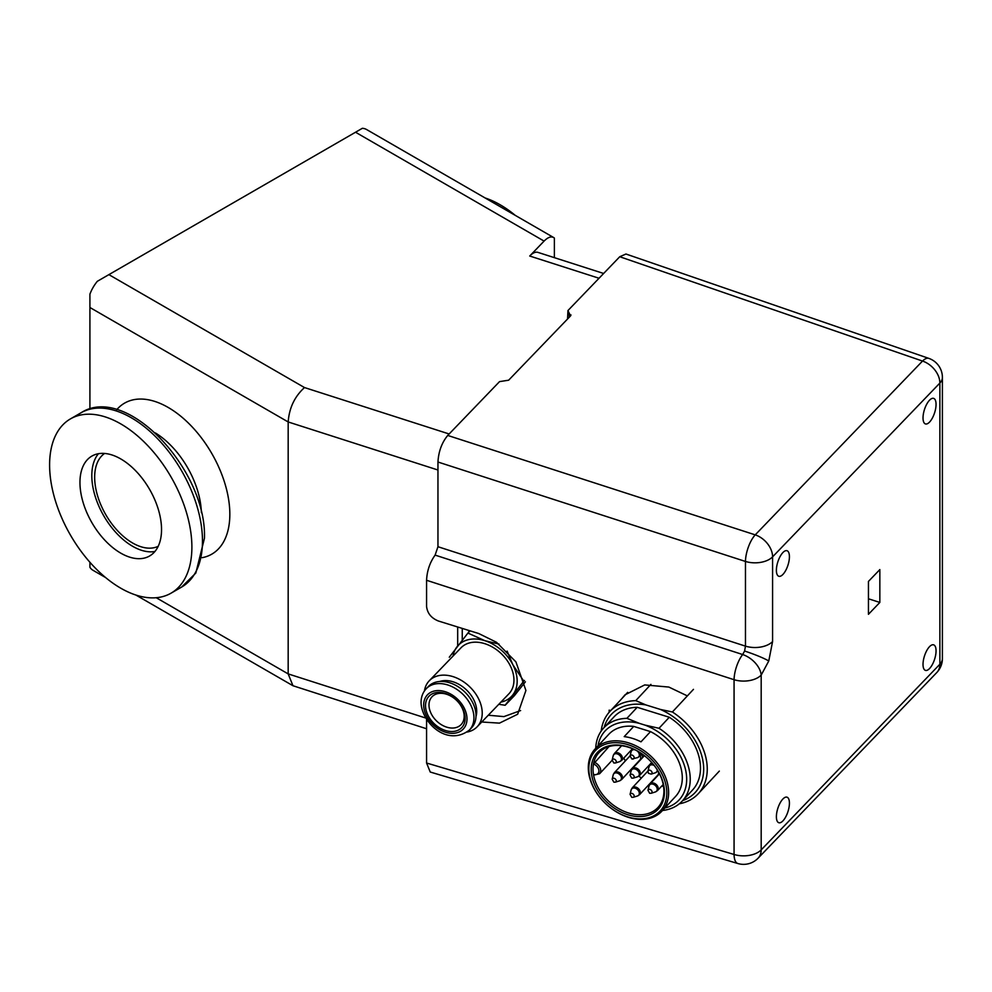 <?xml version="1.0" encoding="UTF-8"?>
<svg xmlns="http://www.w3.org/2000/svg" width="992" height="992" viewBox="0 0 992 992"><rect width="100%" height="100%" fill="white"/><g stroke="black" fill="none" stroke-linecap="round" stroke-linejoin="round"><path stroke-width="1.49" d="M191.89 547.113A100.614 58.094 60 0 1 171.058 593.166A100.614 58.094 60 0 1 93.521 566.209A100.614 58.094 60 0 1 49.6 464.95A100.614 58.094 60 0 1 70.444 418.897A100.614 58.094 60 0 1 147.969 445.854A100.614 58.094 60 0 1 191.89 547.113M154.901 551.502A57.685 33.306 60 0 1 113.187 529.393A57.685 33.306 60 0 1 91.81 475.639A57.685 33.306 60 0 1 98.444 453.716M79.955 482.484A57.685 33.306 60 0 1 91.909 456.072A57.685 33.306 60 0 1 136.363 471.522A57.685 33.306 60 0 1 161.535 529.579A57.685 33.306 60 0 1 149.594 555.991A57.685 33.306 60 0 1 105.14 540.528A57.685 33.306 60 0 1 79.955 482.484M158.199 546.307A53.667 30.988 60 0 1 117.304 530.447A53.667 30.988 60 0 1 94.662 477.276A53.667 30.988 60 0 1 104.594 453.456M462.247 628.42L462.247 640.125M599.032 278.256L529.716 256.023L544.087 241.093L355.533 132.234L362.34 128.303A26.834 15.488 -60 0 1 366.581 129.53L553.672 237.547L554.379 238.055L554.379 257.66M105.623 577.567L93.099 570.35A26.834 15.488 -60 0 1 89.912 567.3L89.912 562.266M426.572 728.76L292.962 685.732L288.176 673.903L288.176 421.96L89.912 307.495L89.912 294.153A26.834 15.488 -60 0 1 97.328 281.306L108.884 274.635L304.494 387.562L449.14 433.975M89.912 307.495L89.912 409.051M457.684 645.928L457.684 626.994M355.533 132.234L108.884 274.635M485.076 197.954A100.614 58.094 60 0 1 515.319 215.413M554.379 238.055C551.639 235.935 548.204 236.952 544.087 241.093M529.716 256.023A26.834 10.639 -72.2 0 1 537.912 252.377L603.644 273.47M437.956 470.01L288.176 421.96C289.218 407.96 294.661 396.49 304.494 387.562M468.807 632.14L468.807 630.453M464.169 716.311A20.125 14.359 43.9 0 1 461.082 724.631A20.125 14.359 43.9 0 1 441.366 724.693A20.125 14.359 43.9 0 1 428.99 705.027A20.125 14.359 43.9 0 1 432.078 696.719A20.125 14.359 43.9 0 1 451.794 696.657A20.125 14.359 43.9 0 1 464.169 716.311M465.161 718.32A22.68 16.182 43.9 0 1 445.334 730.472A22.68 16.182 43.9 0 1 425.518 705.597A22.68 16.182 43.9 0 1 445.334 693.445A22.68 16.182 43.9 0 1 465.161 718.32M426.287 688.659L428.358 686.514A29.884 21.328 43.9 0 1 457.634 686.414A29.884 21.328 43.9 0 1 476.011 715.616A29.884 21.328 43.9 0 1 471.423 727.954L469.352 730.1A29.884 21.328 43.9 0 0 473.94 717.762A29.884 21.328 43.9 0 0 455.564 688.56A29.884 21.328 43.9 0 0 426.287 688.659C422.828 692.379 421.079 696.967 421.054 702.435C421.377 721.878 446.673 747.261 469.352 730.1M439.654 681.504A26.896 19.195 43.9 0 1 464.02 687.766A26.896 19.195 43.9 0 1 476.706 711.338A26.896 19.195 43.9 0 1 475.999 716.484M424.44 690.928A33.207 23.696 43.9 0 1 429.276 680.76A33.207 23.696 43.9 0 1 461.801 680.661A33.207 23.696 43.9 0 1 482.224 713.099A33.207 23.696 43.9 0 1 477.127 726.814A33.207 23.696 43.9 0 1 467.158 732.046M429.276 680.76L461.007 647.801A33.207 23.696 43.9 0 1 493.532 647.702A33.207 23.696 43.9 0 1 513.955 680.14A33.207 23.696 43.9 0 1 508.846 693.854L477.127 726.814M500.886 702.125A36.89 26.325 -136.1 0 0 512.852 694.846A36.89 26.325 -136.1 0 0 512.852 664.727A36.89 26.325 -136.1 0 0 484.927 640.708A36.89 26.325 -136.1 0 0 457.002 646.809A36.89 26.325 -136.1 0 0 453.046 656.072M525.4 681.814L514.488 695.553L505.151 705.262L523.764 681.12L512.852 664.727L507.123 651.149M499.013 644.081L484.927 640.708L467.914 633.07L449.289 657.225M498.802 704.295L505.151 705.262M467.914 633.07L470.059 630.838M523.764 681.12L524.421 680.438M687.369 695.9L668.831 687.059L644.713 684.926L624.997 694.834L622.009 698.43M929.529 646.66A13.417 5.32 107.8 0 0 923.391 660.362A13.417 5.32 107.8 0 0 925.449 670.394A13.417 5.32 107.8 0 0 929.529 668.571A13.417 5.32 107.8 0 0 935.679 654.906A13.417 5.32 107.8 0 0 933.646 644.85A13.417 5.32 107.8 0 0 929.529 646.66M782.911 798.994A13.417 5.32 107.8 0 0 776.761 812.684A13.417 5.32 107.8 0 0 778.819 822.728A13.417 5.32 107.8 0 0 782.911 820.905A13.417 5.32 107.8 0 0 789.049 807.228A13.417 5.32 107.8 0 0 787.016 797.184A13.417 5.32 107.8 0 0 782.911 798.994M782.911 552.532A13.417 5.32 107.8 0 0 776.761 566.234A13.417 5.32 107.8 0 0 778.819 576.265A13.417 5.32 107.8 0 0 782.911 574.442A13.417 5.32 107.8 0 0 789.049 560.765A13.417 5.32 107.8 0 0 787.016 550.721A13.417 5.32 107.8 0 0 782.911 552.532M929.529 400.21A13.417 5.32 107.8 0 0 923.391 413.9A13.417 5.32 107.8 0 0 925.449 423.931A13.417 5.32 107.8 0 0 929.529 422.108A13.417 5.32 107.8 0 0 935.679 408.444A13.417 5.32 107.8 0 0 933.646 398.387A13.417 5.32 107.8 0 0 929.529 400.21M426.572 719.287L426.572 763.009L734.068 854.472L734.068 679.706L426.572 580.283C427.019 570.834 429.871 562.439 435.116 555.111L742.648 654.534L744.608 651.037L745.463 646.139A20.125 11.619 0 0 0 772.582 641.551L768.763 661.007L761.186 675.106L761.186 849.884L939.87 664.256L939.87 383.061L772.582 556.859L772.582 641.551M742.648 654.534A20.125 12.784 38.6 0 1 761.186 675.106A20.125 11.619 0 0 1 734.068 679.706A20.125 7.614 -72.1 0 1 742.648 654.534M737.862 863.524A20.125 20.125 0 0 0 758.099 858.192A20.125 14.359 43.9 0 0 761.186 849.884A20.125 11.619 0 0 1 734.068 854.472A20.125 7.936 -73.4 0 0 737.862 863.524L430.255 772.036L426.572 763.009M435.116 555.111L437.956 546.716L745.463 646.139L745.463 561.447L437.956 462.024C438.576 451.472 441.837 442.618 447.727 435.438L755.234 534.862L922.523 361.063L619.752 256.73L567.957 310.546L567.536 319.027M619.752 256.73L625.964 254.014L928.834 358.385A20.125 8.023 109 0 0 922.523 361.063A20.125 14.359 -136.1 0 1 939.87 383.061A20.125 11.619 0 0 0 942.4 377.419A20.125 20.125 0 0 0 928.834 358.385M426.572 580.283L426.572 606.385C427.316 613.23 431.26 618.103 438.39 621.004L478.69 633.516L496.521 642.295L515.914 661.875L525.921 690.482L517.65 714.24L499.472 723.131L481.752 722.002M437.956 462.024L437.956 546.716M567.957 310.546L570.561 315.878L508.648 380.196L499.534 381.622L447.727 435.438M570.983 314.935L570.561 315.878M610.663 710.632L609.15 710.16L609.15 712.281M868.446 581.424L868.446 614.296L879.842 602.442L879.842 569.582L868.446 581.424M488.275 715.232L503.911 716.608L520.614 710.57M868.446 598.784L879.842 602.442M601.189 731.054A60.376 43.412 43 0 1 609.894 711.45A60.376 43.412 43 0 1 635.773 700.625L650.913 684.381M682.682 800.606A57.288 41.193 -137 0 0 703.688 769.147A57.288 41.193 -137 0 0 660.548 709.478L645.928 704.94A57.288 41.193 -137 0 0 604.14 727.471M660.548 709.478L672.39 711.983A60.376 43.412 43 0 1 707.259 769.085A60.376 43.412 43 0 1 698.269 793.724A60.376 43.412 43 0 1 679.322 803.805M595.733 748.315A53.667 38.589 43 0 1 603.694 727.954L613.961 716.918A53.667 38.589 43 0 1 637.199 707.296L626.919 718.332L639.307 723.342A50.58 36.369 -137 0 0 598.027 745.848M603.694 727.954A53.667 38.589 43 0 1 626.919 718.332M664.789 808.009A50.58 36.369 -137 0 0 686.675 779.253A50.58 36.369 -137 0 0 644.924 725.09L659.01 728.289A53.667 38.589 43 0 1 690.234 779.191A53.667 38.589 43 0 1 682.236 801.09A53.667 38.589 43 0 1 662.495 810.489M595.076 749.01L608.741 734.353A45.607 32.798 43 0 1 633.727 726.404L624.204 736.634A45.607 32.798 43 0 1 640.981 741.842L650.516 731.612A45.607 32.798 43 0 1 682.298 777.902A45.607 32.798 43 0 1 675.502 796.514L661.85 811.183A45.607 32.798 43 0 1 616.776 812.101A45.607 32.798 43 0 1 588.293 767.634A45.607 32.798 43 0 1 595.076 749.01A45.607 32.798 43 0 1 640.15 748.092A45.607 32.798 43 0 1 668.645 792.571A45.607 32.798 43 0 1 661.85 811.183M588.839 768.676A44.268 31.843 -137 0 0 627.824 816.924A44.268 31.843 -137 0 0 666.822 792.881A44.268 31.843 -137 0 0 627.824 744.632A44.268 31.843 -137 0 0 588.839 768.676M593.464 774.442L594.307 774.913L593.464 774.442A6.374 4.588 -137 0 0 598.92 770.933A6.374 4.588 -137 0 0 593.464 764.026A40.25 28.942 -137 0 0 593.018 769.098A40.25 28.942 -137 0 0 593.464 774.442A40.25 28.942 -137 0 0 620.88 809.844A40.25 28.942 -137 0 0 657.919 807.525A40.25 28.942 -137 0 0 663.908 791.095A40.25 28.942 -137 0 0 638.774 751.849A40.25 28.942 -137 0 0 599.007 752.668A40.25 28.942 -137 0 0 593.464 764.026L608.939 746.616M591.195 769.408A41.59 29.909 43 0 1 627.824 746.827A41.59 29.909 43 0 1 664.454 792.149A41.59 29.909 43 0 1 627.824 814.742A41.59 29.909 43 0 1 591.195 769.408M642.506 757.69A6.336 4.563 -137 0 0 642.506 757.553A6.336 4.563 -137 0 0 641.502 754.267M615.35 782.167L613.862 782.18L612.176 779.216A2.344 1.686 43 0 1 614.197 778.311A2.344 1.686 43 0 1 616.168 780.282A2.344 1.686 43 0 1 615.35 782.167L619.603 780.828A4.712 3.385 -137 0 0 621.252 777.021A4.712 3.385 -137 0 0 617.272 773.066A4.712 3.385 -137 0 0 613.205 774.876L614.383 772.694A4.997 3.596 43 0 1 618.041 772.024A4.997 3.596 43 0 1 621.922 775.384A4.997 3.596 43 0 1 621.699 779.501L639.952 759.897A4.997 3.596 -137 0 0 640.696 757.863A4.997 3.596 -137 0 0 640.138 755.718M633.256 797.308L631.768 797.32L630.069 794.356A2.344 1.686 43 0 1 632.09 793.451A2.344 1.686 43 0 1 634.074 795.423A2.344 1.686 43 0 1 633.256 797.308L637.509 795.968A4.712 3.385 -137 0 0 639.146 792.162A4.712 3.385 -137 0 0 635.178 788.206A4.712 3.385 -137 0 0 631.11 790.016L632.276 787.834A4.997 3.596 43 0 1 635.934 787.164A4.997 3.596 43 0 1 639.815 790.525A4.997 3.596 43 0 1 639.592 794.642L657.845 775.037A4.997 3.596 -137 0 0 658.589 773.004A4.997 3.596 -137 0 0 658.428 771.826M623.807 758.062A40.25 28.942 -137 0 0 625.357 760.901M638.823 776.141A40.25 28.942 -137 0 0 641.402 778.038M661.652 786.148A40.25 28.942 -137 0 0 663.561 786.346M650.516 731.612L633.727 726.404M644.924 725.09L639.307 723.342M637.199 707.296L669.278 717.253L659.01 728.289M669.278 717.253A53.667 38.589 43 0 1 692.515 790.054L682.236 801.09M645.928 704.94L635.773 700.625M672.39 711.983L693.458 689.353M81.034 412.784C126.666 383.172 206.981 470.456 204.451 538.259L195.821 573.054L181.648 587.053A100.614 58.094 -120 0 0 202.48 540.987A100.614 58.094 -120 0 0 158.559 439.741A100.614 58.094 -120 0 0 81.034 412.784L70.444 418.897M201.364 512.579A67.084 38.725 -120 0 0 155.384 432.946M116.746 409.684A87.197 50.344 60 0 1 185.926 420.707A87.197 50.344 60 0 1 229.834 514.24A87.197 50.344 60 0 1 202.182 557.678M156.24 597.73L288.176 673.903L425.779 718.047M423.683 705.014A24.775 17.682 43.9 0 1 445.334 691.734A24.775 17.682 43.9 0 1 466.996 718.902A24.775 17.682 43.9 0 1 445.334 732.183A24.775 17.682 43.9 0 1 423.683 705.014M768.763 661.007A20.125 1.934 -159.8 0 0 744.608 651.037M942.4 658.614A20.125 11.619 0 0 1 939.87 664.256A20.125 14.359 43.9 0 1 936.77 672.564A20.125 20.125 0 0 0 942.4 658.614L942.4 377.419M755.234 534.862A20.125 7.614 107.9 0 0 745.463 561.447A20.125 11.619 180 0 0 772.582 556.859A20.125 14.359 -136.1 0 0 755.234 534.862M569.259 317.242L569.259 313.212M615.35 762.997L613.775 762.972L612.176 760.046A2.344 1.686 43 0 1 614.284 759.178A2.344 1.686 43 0 1 616.181 761.149A2.344 1.686 43 0 1 615.35 762.997L619.603 761.658A4.712 3.385 -137 0 0 621.277 757.938A4.712 3.385 -137 0 0 617.458 753.957A4.712 3.385 -137 0 0 613.205 755.706L614.383 753.523A4.997 3.596 43 0 1 618.227 752.916A4.997 3.596 43 0 1 621.959 756.313A4.997 3.596 43 0 1 621.699 760.331L632.512 748.712M637.124 750.919A4.712 3.385 -137 0 1 637.509 757.628L631.854 759.004L630.069 756.016A2.344 1.686 43 0 1 632.003 755.086A2.344 1.686 43 0 1 634.062 757.032A2.344 1.686 43 0 1 633.256 758.967A2.344 1.686 43 0 1 632.189 758.967M651.149 774.12L648.458 773.301L647.974 771.156A2.344 1.686 43 0 1 649.4 770.152A2.344 1.686 43 0 1 651.459 771.268A2.344 1.686 43 0 1 651.149 774.12L655.402 772.768A4.712 3.385 -137 0 0 657.212 769.804M651.149 793.278L649.661 793.29L647.974 790.326A2.344 1.686 43 0 1 649.996 789.421A2.344 1.686 43 0 1 651.967 791.393A2.344 1.686 43 0 1 651.149 793.278L655.402 791.938A4.712 3.385 -137 0 0 657.051 788.132A4.712 3.385 -137 0 0 653.083 784.176A4.712 3.385 -137 0 0 649.016 785.986L650.182 783.804A4.997 3.596 43 0 1 653.84 783.134A4.997 3.596 43 0 1 657.721 786.495A4.997 3.596 43 0 1 657.498 790.612L663.226 784.461M633.256 778.137L631.668 778.112L630.069 775.186A2.344 1.686 43 0 1 632.189 774.318A2.344 1.686 43 0 1 634.086 776.29A2.344 1.686 43 0 1 633.256 778.137L637.509 776.798A4.712 3.385 -137 0 0 639.17 773.078A4.712 3.385 -137 0 0 635.364 769.098A4.712 3.385 -137 0 0 631.11 770.846L632.276 768.664A4.997 3.596 43 0 1 636.132 768.056A4.997 3.596 43 0 1 639.865 771.454A4.997 3.596 43 0 1 639.592 775.471L651.694 762.488M634.942 749.803A4.712 3.385 -137 0 0 631.11 751.676L632.276 749.493A4.997 3.596 43 0 1 633.045 748.935M654.212 765.514A4.712 3.385 -137 0 0 649.016 766.816L650.182 764.634A4.997 3.596 43 0 1 652.798 763.753M640.014 752.606A4.997 3.596 43 0 1 639.592 756.301L641.886 753.846M594.307 762.327A7.725 5.555 43 0 1 600.743 770.61A7.725 5.555 43 0 1 599.59 773.76L612.126 760.306M171.058 593.166L181.648 587.053M292.962 685.732L135.879 595.039M758.099 858.192L936.77 672.564M619.603 780.828L621.699 779.501M637.509 795.968L639.592 794.642M655.402 791.938L657.498 790.612M637.509 776.798L639.592 775.471M627.676 692.354L609.894 711.45M612.176 779.216L613.205 774.876M630.069 794.356L631.11 790.016M647.974 790.326L649.016 785.986M630.069 775.186L631.11 770.846M614.383 772.694L630.131 755.78M632.276 787.834L648.036 770.92M650.182 783.804L659.482 773.822M632.276 768.664L644.378 755.668M650.182 764.634L651.93 762.761M632.276 749.493L632.871 748.861M614.383 753.523L621.637 745.736M593.873 775.087L599.59 773.76M655.402 772.768L657.498 771.441M637.509 757.628L639.592 756.301M619.603 761.658L621.699 760.331M647.974 771.156L649.016 766.816M630.069 756.016L631.11 751.676M612.176 760.046L613.205 755.706M719.336 771.094L698.269 793.724"/></g></svg>
